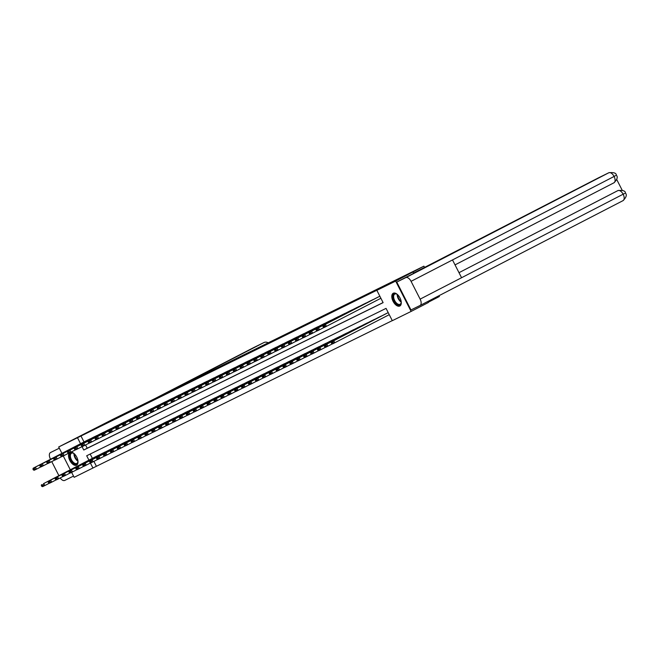 <?xml version="1.0" encoding="UTF-8"?>
<svg xmlns="http://www.w3.org/2000/svg" width="659" height="659" viewBox="0 0 659 659"><rect width="100%" height="100%" fill="white"/><g stroke="black" fill="none" stroke-linecap="round" stroke-linejoin="round"><path stroke-width="0.99" d="M248.838 352.664L230.716 361.906L248.838 352.664M399.791 306.023A7.183 3.847 62.7 0 1 393.102 301.361A7.183 3.847 62.7 0 1 393.242 293.247A7.183 3.847 62.7 0 1 393.275 293.23A7.183 3.847 62.7 0 1 399.972 297.893A7.183 3.847 62.7 0 1 399.832 306.007A7.183 3.847 62.7 0 1 399.791 306.023M70.991 452.156A7.183 3.847 62.7 0 1 77.103 457.865A7.183 3.847 62.7 0 1 76.576 465.155A7.183 3.847 62.7 0 1 76.535 465.172A7.183 3.847 62.7 0 1 70.266 461.275A7.183 3.847 62.7 0 1 69.253 453.013M264.317 345.151L250.28 352.268L264.317 345.151M61.938 453.351L58.684 446.975L113.315 419.083L423.91 266.17L395.664 281.08L411.125 311.427L392.319 320.686L386.05 308.379L86.691 455.764L88.924 460.139M58.684 446.975L77.498 437.716L80.563 443.738M82.029 446.621L83.767 450.023L383.118 302.638L376.857 290.339L380.309 288.551L77.498 437.716M376.857 290.339L395.664 281.08M255.338 349.468L236.77 358.924L255.338 349.468M257.216 348.537L243.435 355.646L257.224 348.553M428.259 302.25L439.372 296.517L438.96 295.71M424.635 267.595L423.91 266.17M80.95 435.937L84.014 441.95M85.555 444.965L87.219 448.235L383.085 302.572M87.342 440.228L90.044 439.001M94.253 436.835L96.947 435.607M101.156 433.433L103.85 432.205M108.06 430.03L110.753 428.803M114.963 426.637L117.656 425.409M121.866 423.235L124.559 422.007M128.769 419.832L131.47 418.613M135.672 416.439L138.374 415.211M142.575 413.036L145.277 411.809M149.486 409.634L152.18 408.415M156.389 406.241L159.083 405.013M163.292 402.838L165.986 401.611M170.195 399.445L172.889 398.217M177.098 396.043L179.8 394.815M184.001 392.64L186.703 391.413M190.904 389.247L193.606 388.019M197.815 385.844L200.509 384.617M204.718 382.442L207.412 381.223M211.621 379.049L214.315 377.821M218.524 375.646L221.218 374.419M225.427 372.244L228.121 371.025M232.33 368.851L235.032 367.623M239.233 365.448L241.935 364.221M246.145 362.055L248.838 360.827M253.048 358.653L255.741 357.425M259.951 355.25L262.644 354.023M266.854 351.857L269.547 350.629M273.757 348.454L276.451 347.227M280.66 345.052L283.362 343.833M287.563 341.659L290.265 340.431M294.466 338.256L297.168 337.029M301.377 334.854L304.071 333.635M308.28 331.461L310.974 330.233M315.183 328.058L317.877 326.831M322.086 324.665L324.78 323.437M328.989 321.262L331.691 320.035M335.892 317.86L338.594 316.633M342.795 314.467L345.497 313.239M349.707 311.064L352.4 309.837M356.61 307.662L359.303 306.443M363.513 304.269L366.206 303.041M370.416 300.866L373.109 299.639M380.795 298.313L324.22 327.482L323.338 327.169L324.887 326.411L324.475 325.587L322.926 326.353L323.338 327.169M377.319 297.464L379.848 296.221M93.907 461.374L96.412 466.284L392.278 320.62M90.176 454.043L92.375 458.351M95.703 456.629L98.397 455.41M102.606 453.235L105.308 452.008M109.509 449.833L112.211 448.606M116.412 446.44L119.114 445.212M123.324 443.037L126.017 441.81M130.227 439.635L132.92 438.408M137.13 436.242L139.823 435.014M144.033 432.839L146.726 431.612M150.936 429.437L153.638 428.218M157.839 426.044L160.541 424.816M164.742 422.641L167.444 421.414M171.653 419.248L174.347 418.02M178.556 415.845L181.25 414.618M185.459 412.443L188.153 411.216M192.362 409.05L195.056 407.822M199.265 405.647L201.959 404.42M206.168 402.245L208.87 401.026M213.071 398.852L215.773 397.624M219.974 395.449L222.676 394.222M226.885 392.047L229.579 390.828M233.788 388.653L236.482 387.426M240.692 385.251L243.385 384.024M247.595 381.858L250.288 380.63M254.498 378.455L257.199 377.228M261.401 375.053L264.102 373.826M268.304 371.66L271.006 370.432M275.215 368.257L277.909 367.03M282.118 364.855L284.812 363.636M289.021 361.462L291.715 360.234M295.924 358.059L298.618 356.832M302.827 354.657L305.521 353.438M309.73 351.263L312.432 350.036M316.633 347.861L319.335 346.634M323.536 344.468L326.238 343.24M330.447 341.065L333.141 339.838M337.35 337.663L340.044 336.436M344.253 334.27L346.947 333.042M351.156 330.867L353.85 329.64M358.059 327.465L360.761 326.246M364.962 324.071L367.664 322.844M371.865 320.669L374.567 319.442M378.777 317.267L381.47 316.048M389.156 314.722L332.581 343.891L331.699 343.57L333.248 342.812L332.828 341.988L331.279 342.754L331.699 343.57M385.68 313.873L388.209 312.621M96.412 466.284L74.154 477.322L71.625 472.363M70.291 469.76L63.264 455.962M427.856 301.451L428.391 302.506L411.125 311.427M412.929 272.159L413.687 273.328L396.767 282.06L410.977 309.952L419.981 305.512A5.659 3.031 -117.3 0 0 420.014 305.504A5.659 3.031 -117.3 0 0 420.137 299.128L461.572 277.727L452.502 259.934L411.068 281.335L420.137 299.128M90.39 463.022L92.96 468.063M87.219 448.235L83.767 450.023M249.983 352.112L238.237 358.175L249.983 352.112M256.911 348.751L251.392 351.552L256.944 348.809M98.133 455.435L43.774 483.508L95.926 456.522M42.86 484.752L43.774 483.508L44.82 485.559L42.604 486.647L41.723 486.334L43.272 485.576L42.86 484.752L41.311 485.518L41.723 486.334M49.376 483.204L44.82 485.559L43.272 485.576M41.558 484.596L41.311 485.518M89.781 439.026L35.413 467.107L36.459 469.159L41.023 466.803M87.565 440.113L33.205 468.195L35.413 467.107L32.95 469.109L33.37 469.933L34.919 469.167L34.499 468.351M34.919 469.167L36.459 469.159L34.243 470.246L33.37 469.933M32.95 469.109L33.205 468.195M77.902 460.542A6.211 3.328 62.7 0 1 77.91 461.786A6.211 3.328 62.7 0 1 77.77 462.552A6.211 3.328 62.7 0 1 72.655 462.536A6.211 3.328 62.7 0 1 69.895 454.43A6.211 3.328 62.7 0 1 73.503 453.252A6.211 3.328 62.7 0 1 74.516 453.977M73.693 453.367A5.75 3.081 -117.3 0 0 71.534 453.203A5.75 3.081 -117.3 0 0 70.529 454.553A5.75 3.081 -117.3 0 0 72.193 460.979A5.75 3.081 -117.3 0 0 76.815 463.425A5.75 3.081 -117.3 0 0 77.82 462.066A5.75 3.081 -117.3 0 0 77.927 461.572M69.879 452.7A7.134 3.822 -117.3 0 0 69.31 453.829A7.134 3.822 -117.3 0 0 71.296 461.679A7.134 3.822 -117.3 0 0 76.963 464.9M401.158 301.394A6.211 3.328 62.7 0 1 401.166 302.638A6.211 3.328 62.7 0 1 401.026 303.404A6.211 3.328 62.7 0 1 395.911 303.387A6.211 3.328 62.7 0 1 393.151 295.281A6.211 3.328 62.7 0 1 396.759 294.103A6.211 3.328 62.7 0 1 397.772 294.837M396.949 294.219A5.75 3.081 -117.3 0 0 394.79 294.054A5.75 3.081 -117.3 0 0 393.785 295.405A5.75 3.081 -117.3 0 0 395.449 301.83A5.75 3.081 -117.3 0 0 400.071 304.277A5.75 3.081 -117.3 0 0 401.076 302.926A5.75 3.081 -117.3 0 0 401.183 302.423M393.67 293.082A7.134 3.822 -117.3 0 0 392.566 294.68A7.134 3.822 -117.3 0 0 394.552 302.53A7.134 3.822 -117.3 0 0 400.219 305.751M50.521 452.527A5.659 3.031 -117.3 0 0 50.496 452.544L59.31 448.202M50.496 452.544A5.659 3.031 -117.3 0 0 50.372 458.911L50.537 459.241M58.898 475.65L51.74 461.597M60.183 477.956A5.659 3.031 -117.3 0 0 64.73 480.419L73.52 476.086M268.197 342.828A5.527 4.662 63.8 0 0 263.954 342.54A5.527 4.662 63.8 0 0 263.888 342.573L155.211 398.456L253.526 347.672A5.659 3.031 -117.3 0 0 253.493 347.688M165.549 393.365L263.888 342.573M413.424 273.139L598.471 177.848A5.527 4.662 -116.2 0 1 598.537 177.815A5.527 4.662 -116.2 0 1 598.603 177.782M411.068 281.335A5.659 3.031 -117.3 0 0 405.771 277.628L396.767 282.06M622.22 190.294L616.717 179.487M617.294 190.896L617.961 190.566C622.977 190.072 625.465 190.912 625.44 193.079C627.104 194.858 626.305 197.379 623.043 200.633L420.014 305.504L623.01 200.649A5.659 3.031 -117.3 0 0 623.043 200.633A5.659 3.031 -117.3 0 0 623.167 194.265A5.659 3.031 -117.3 0 0 617.895 190.599L458.994 272.678L617.294 190.896A5.527 4.662 -116.2 0 1 617.359 190.863A5.527 4.662 -116.2 0 1 617.434 190.83M405.771 277.628L608.801 172.765A5.527 4.662 -116.2 0 1 608.875 172.724C613.842 172.23 616.338 173.078 616.363 175.261C618.06 176.966 617.252 179.479 613.949 182.798L455.023 264.885L613.949 182.798A5.659 3.031 -117.3 0 0 613.949 182.798A5.659 3.031 -117.3 0 0 614.097 176.464L615.564 175.591M461.572 277.727L624.65 193.433M105.036 452.033L50.677 480.114L102.829 453.12M49.763 481.35L50.677 480.114L51.723 482.157L49.507 483.253L48.634 482.94L50.183 482.174L49.763 481.35L48.214 482.116L48.634 482.94M56.287 479.801L51.723 482.157L50.183 482.174M48.461 481.202L48.214 482.116M111.948 448.631L55.372 477.8L109.732 449.718M56.666 477.956L57.58 476.712L58.626 478.764L56.41 479.851L55.537 479.538L57.086 478.772L56.666 477.956L55.117 478.714L55.537 479.538M63.19 476.408L58.626 478.764L57.086 478.772M55.372 477.8L55.117 478.714M96.684 435.632L42.316 463.705L43.362 465.756L47.926 463.401M94.468 436.719L40.108 464.793L42.316 463.705L39.853 465.715L40.273 466.531L41.822 465.773L41.402 464.949M41.822 465.773L43.362 465.756L41.155 466.844L40.273 466.531M39.853 465.715L40.108 464.793M103.587 432.23L49.227 460.311L50.265 462.363L54.829 459.998M101.371 433.317L47.011 461.399L49.227 460.311L46.756 462.313L47.176 463.137L48.725 462.371L48.305 461.547M48.725 462.371L50.265 462.363L48.058 463.45L47.176 463.137M46.756 462.313L47.011 461.399M118.851 445.237L62.275 474.406L116.635 446.324M63.569 474.554L64.483 473.31L65.529 475.361L63.322 476.449L62.44 476.136L63.989 475.378L63.569 474.554L62.02 475.32L62.44 476.136M70.093 473.005L65.529 475.361L63.989 475.378M62.275 474.406L62.02 475.32M125.754 441.835L69.179 471.004L123.538 442.922M70.472 471.152L71.386 469.916L72.432 471.968L70.225 473.055L69.343 472.742L70.892 471.976L70.472 471.152L68.923 471.918L69.343 472.742M76.996 469.612L72.432 471.968L70.892 471.976M69.179 471.004L68.923 471.918M132.657 438.433L78.297 466.514L130.441 439.528M77.375 467.758L78.297 466.514L79.335 468.565L77.128 469.653L76.246 469.34L77.795 468.574L77.375 467.758L75.826 468.516L76.246 469.34M83.899 466.21L79.335 468.565L77.795 468.574M76.082 467.602L75.826 468.516M110.49 428.828L56.13 456.909L57.176 458.961L61.732 456.605M108.274 429.923L53.914 457.997L56.13 456.909L53.659 458.911L54.079 459.735L55.628 458.969L55.208 458.153M55.628 458.969L57.176 458.961L54.961 460.048L54.079 459.735M53.659 458.911L53.914 457.997M117.393 425.434L63.033 453.507L64.08 455.558L68.635 453.203M115.185 426.521L60.817 454.603L63.033 453.507L60.57 455.517L60.982 456.333L62.531 455.575L62.119 454.751M62.531 455.575L64.08 455.558L61.864 456.654L60.982 456.333M60.57 455.517L60.817 454.603M124.296 422.032L69.936 450.113L70.983 452.165L75.546 449.809M122.088 423.119L67.72 451.201L69.936 450.113L67.473 452.115L67.885 452.939L69.434 452.173L69.022 451.349M69.434 452.173L70.983 452.165L68.767 453.252L67.885 452.939M67.473 452.115L67.72 451.201M139.56 435.039L82.985 464.208L137.344 436.126M84.278 464.356L85.2 463.112L86.247 465.163L84.031 466.259L83.149 465.938L84.698 465.18L84.278 464.356L82.729 465.122L83.149 465.938M90.802 462.807L86.247 465.163L84.698 465.18M82.985 464.208L82.729 465.122M131.199 418.63L76.839 446.711L77.886 448.763L82.449 446.407M128.991 419.725L74.624 447.799L76.839 446.711L74.376 448.713L74.796 449.537L76.345 448.771L75.925 447.955M76.345 448.771L77.886 448.763L75.67 449.85L74.796 449.537M74.376 448.713L74.624 447.799M146.463 431.637L92.103 459.718L144.255 432.724M91.189 460.962L92.103 459.718L93.15 461.77L90.934 462.857L90.052 462.544L91.601 461.778L91.189 460.962L89.64 461.72L90.052 462.544M97.705 459.414L93.15 461.77L91.601 461.778M89.888 460.806L89.64 461.72M138.11 415.236L83.742 443.309L84.789 445.36L89.352 443.005M135.894 416.323L81.535 444.405L83.742 443.309L81.279 445.319L81.7 446.135L83.248 445.377L82.828 444.553M83.248 445.377L84.789 445.36L82.573 446.456L81.7 446.135M81.279 445.319L81.535 444.405M153.366 428.235L99.007 456.316L151.158 429.33M98.092 457.56L99.007 456.316L100.053 458.367L97.837 459.455L96.955 459.142L98.504 458.384L98.092 457.56L96.543 458.326L96.955 459.142M104.616 456.012L100.053 458.367L98.504 458.384M96.791 457.404L96.543 458.326M145.013 411.834L90.645 439.915L91.692 441.967L96.255 439.611M142.797 412.921L88.438 441.003L90.645 439.915L88.182 441.917L88.603 442.741L90.151 441.975L89.731 441.159M90.151 441.975L91.692 441.967L89.484 443.054L88.603 442.741M88.182 441.917L88.438 441.003M160.269 424.841L103.694 454.01L158.061 425.928M104.995 454.158L105.91 452.914L106.956 454.965L104.74 456.061L103.867 455.74L105.415 454.982L104.995 454.158L103.447 454.924L103.867 455.74M111.519 452.609L106.956 454.965L105.415 454.982M103.694 454.01L103.447 454.924M151.916 408.432L97.548 436.513L98.595 438.564L103.158 436.209M149.7 409.527L95.341 437.601L97.548 436.513L95.085 438.523L95.506 439.339L97.054 438.581L96.634 437.757M97.054 438.581L98.595 438.564L96.387 439.652L95.506 439.339M95.085 438.523L95.341 437.601M167.18 421.439L110.605 450.608L164.964 422.526M111.898 450.764L112.813 449.52L113.859 451.572L111.643 452.659L110.77 452.346L112.318 451.58L111.898 450.764L110.35 451.522L110.77 452.346M118.422 449.216L113.859 451.572L112.318 451.58M110.605 450.608L110.35 451.522M158.819 405.038L104.46 433.12L105.498 435.162L110.061 432.806M156.603 406.125L102.244 434.207L104.46 433.12L101.988 435.121L102.409 435.937L103.957 435.179L103.537 434.355M103.957 435.179L105.498 435.162L103.29 436.258L102.409 435.937M101.988 435.121L102.244 434.207M174.083 418.045L117.508 447.206L171.867 419.132M118.801 447.362L119.716 446.118L120.762 448.169L118.554 449.257L117.673 448.944L119.221 448.186L118.801 447.362L117.253 448.128L117.673 448.944M125.325 445.814L120.762 448.169L119.221 448.186M117.508 447.206L117.253 448.128M165.722 401.636L111.363 429.717L112.409 431.769L116.964 429.413M163.506 402.723L109.147 430.805L111.363 429.717L108.892 431.719L109.312 432.543L110.86 431.777L110.448 430.961M110.86 431.777L112.409 431.769L110.193 432.856L109.312 432.543M108.892 431.719L109.147 430.805M180.986 414.643L126.627 442.724L178.77 415.73M125.704 443.96L126.627 442.724L127.665 444.776L125.457 445.863L124.576 445.55L126.124 444.784L125.704 443.96L124.156 444.726L124.576 445.55M132.228 442.411L127.665 444.776L126.124 444.784M124.411 443.812L124.156 444.726M172.625 398.242L118.266 426.315L119.312 428.366L123.867 426.011M170.417 399.329L116.05 427.411L118.266 426.315L115.803 428.325L116.215 429.141L117.763 428.383L117.351 427.559M117.763 428.383L119.312 428.366L117.096 429.454L116.215 429.141M115.803 428.325L116.05 427.411M187.889 411.241L133.53 439.322L185.673 412.336M132.607 440.566L133.53 439.322L134.568 441.373L132.36 442.461L131.479 442.148L133.027 441.382L132.607 440.566L131.059 441.324L131.479 442.148M139.131 439.018L134.568 441.373L133.027 441.382M131.314 440.41L131.059 441.324M179.528 394.84L125.169 422.921L126.215 424.973L130.779 422.617M177.32 395.927L122.953 424.009L125.169 422.921L122.706 424.923L123.118 425.747L124.675 424.981L124.254 424.157M124.675 424.981L126.215 424.973L123.999 426.06L123.118 425.747M122.706 424.923L122.953 424.009M194.792 407.847L138.217 437.016L192.585 408.934M139.519 437.164L140.433 435.92L141.479 437.971L139.263 439.059L138.382 438.746L139.93 437.988L139.519 437.164L137.97 437.93L138.382 438.746M146.034 435.615L141.479 437.971L139.93 437.988M138.217 437.016L137.97 437.93M186.439 391.438L132.072 419.519L133.118 421.571L137.682 419.215M184.223 392.533L129.864 420.607L132.072 419.519L129.609 421.521L130.029 422.345L131.578 421.579L131.157 420.763M131.578 421.579L133.118 421.571L130.902 422.658L130.029 422.345M129.609 421.521L129.864 420.607M201.695 404.445L147.336 432.526L199.488 405.532M146.422 433.762L147.336 432.526L148.382 434.578L146.166 435.665L145.285 435.352L146.833 434.586L146.422 433.762L144.873 434.528L145.285 435.352M152.946 432.222L148.382 434.578L146.833 434.586M145.12 433.614L144.873 434.528M193.342 388.044L138.975 416.117L140.021 418.168L144.585 415.813M191.126 389.131L136.767 417.213L138.975 416.117L136.512 418.127L136.932 418.943L138.481 418.185L138.06 417.361M138.481 418.185L140.021 418.168L137.805 419.264L136.932 418.943M136.512 418.127L136.767 417.213M208.598 401.043L154.239 429.124L206.391 402.138M153.325 430.368L154.239 429.124L155.285 431.175L153.069 432.263L152.196 431.95L153.745 431.184L153.325 430.368L151.776 431.126L152.196 431.95M159.849 428.82L155.285 431.175L153.745 431.184M152.023 430.212L151.776 431.126M200.245 384.642L145.878 412.723L146.924 414.775L151.488 412.419M198.03 385.729L143.67 413.811L145.878 412.723L143.415 414.725L143.835 415.549L145.384 414.783L144.964 413.967M145.384 414.783L146.924 414.775L144.716 415.862L143.835 415.549M143.415 414.725L143.67 413.811M215.509 397.649L158.934 426.818L213.294 398.736M160.228 426.966L161.142 425.722L162.188 427.773L159.972 428.869L159.099 428.548L160.648 427.79L160.228 426.966L158.679 427.732L159.099 428.548M166.752 425.417L162.188 427.773L160.648 427.79M158.934 426.818L158.679 427.732M207.148 381.24L152.789 409.321L153.827 411.373L158.391 409.017M204.933 382.335L150.573 410.409L152.789 409.321L150.318 411.323L150.738 412.147L152.287 411.381L151.867 410.565M152.287 411.381L153.827 411.373L151.619 412.46L150.738 412.147M150.318 411.323L150.573 410.409M222.412 394.247L165.837 423.416L220.197 395.334M167.131 423.572L168.045 422.328L169.091 424.38L166.884 425.467L166.002 425.154L167.551 424.388L167.131 423.572L165.582 424.33L166.002 425.154M173.655 422.024L169.091 424.38L167.551 424.388M165.837 423.416L165.582 424.33M214.051 377.846L159.692 405.919L160.738 407.97L165.294 405.614M211.836 378.933L157.476 407.015L159.692 405.919L157.221 407.929L157.641 408.745L159.19 407.987L158.77 407.163M159.19 407.987L160.738 407.97L158.522 409.066L157.641 408.745M157.221 407.929L157.476 407.015M229.316 390.845L174.948 418.926L227.1 391.94M174.034 420.17L174.948 418.926L175.994 420.977L173.787 422.065L172.905 421.752L174.454 420.994L174.034 420.17L172.485 420.936L172.905 421.752M180.558 418.622L175.994 420.977L174.454 420.994M172.74 420.014L172.485 420.936M220.954 374.444L166.595 402.525L167.641 404.577L172.197 402.221M218.747 375.531L164.379 403.613L166.595 402.525L164.132 404.527L164.544 405.351L166.093 404.585L165.681 403.769M166.093 404.585L167.641 404.577L165.425 405.664L164.544 405.351M164.132 404.527L164.379 403.613M236.219 387.451L181.859 415.532L234.003 388.538M180.937 416.768L181.859 415.532L182.897 417.575L180.69 418.671L179.808 418.35L181.357 417.592L180.937 416.768L179.388 417.534L179.808 418.35M187.461 415.219L182.897 417.575L181.357 417.592M179.643 416.62L179.388 417.534M227.857 371.042L173.498 399.123L174.544 401.174L179.108 398.819M225.65 372.137L171.282 400.211L173.498 399.123L171.035 401.133L171.447 401.949L172.996 401.191L172.584 400.367M172.996 401.191L174.544 401.174L172.328 402.262L171.447 401.949M171.035 401.133L171.282 400.211M243.122 384.049L188.762 412.13L240.906 385.136M187.848 413.374L188.762 412.13L189.808 414.182L187.593 415.269L186.711 414.956L188.26 414.19L187.848 413.374L186.291 414.132L186.711 414.956M194.364 411.826L189.808 414.182L188.26 414.19M186.546 413.218L186.291 414.132M234.761 367.648L180.401 395.729L181.447 397.772L186.011 395.416M232.553 368.735L178.185 396.817L180.401 395.729L177.938 397.731L178.358 398.547L179.907 397.789L179.487 396.965M179.907 397.789L181.447 397.772L179.232 398.868L178.358 398.547M177.938 397.731L178.185 396.817M250.025 380.655L195.665 408.728L247.817 381.742M194.751 409.972L195.665 408.728L196.712 410.779L194.496 411.867L193.614 411.554L195.163 410.796L194.751 409.972L193.202 410.738L193.614 411.554M201.267 408.423L196.712 410.779L195.163 410.796M193.449 409.816L193.202 410.738M241.672 364.246L187.304 392.327L188.35 394.379L192.914 392.023M239.456 365.333L185.097 393.415L187.304 392.327L184.841 394.329L185.261 395.153L186.81 394.387L186.39 393.571M186.81 394.387L188.35 394.379L186.135 395.466L185.261 395.153M184.841 394.329L185.097 393.415M256.928 377.253L202.568 405.334L254.72 378.34M201.654 406.57L202.568 405.334L203.615 407.386L201.399 408.473L200.517 408.16L202.074 407.394L201.654 406.57L200.105 407.336L200.517 408.16M208.178 405.03L203.615 407.386L202.074 407.394M200.352 406.422L200.105 407.336M248.575 360.852L194.207 388.925L195.253 390.976L199.817 388.621M246.359 361.939L192 390.021L194.207 388.925L191.744 390.935L192.164 391.751L193.713 390.993L193.293 390.169M193.713 390.993L195.253 390.976L193.046 392.064L192.164 391.751M191.744 390.935L192 390.021M263.839 373.851L209.471 401.932L261.623 374.946M208.557 403.176L209.471 401.932L210.518 403.983L208.302 405.071L207.428 404.758L208.977 403.992L208.557 403.176L207.008 403.934L207.428 404.758M215.081 401.628L210.518 403.983L208.977 403.992M207.264 403.02L207.008 403.934M255.478 357.45L201.119 385.531L202.156 387.583L206.72 385.227M253.262 358.537L198.903 386.619L201.119 385.531L198.647 387.533L199.067 388.357L200.616 387.591L200.196 386.767M200.616 387.591L202.156 387.583L199.949 388.67L199.067 388.357M198.647 387.533L198.903 386.619M270.742 370.457L214.167 399.626L268.526 371.544M215.46 399.774L216.374 398.53L217.421 400.581L215.205 401.677L214.332 401.356L215.88 400.598L215.46 399.774L213.911 400.54L214.332 401.356M221.984 398.225L217.421 400.581L215.88 400.598M214.167 399.626L213.911 400.54M262.381 354.048L208.022 382.129L209.06 384.181L213.623 381.825M260.165 355.143L205.806 383.217L208.022 382.129L205.55 384.131L205.97 384.955L207.519 384.189L207.099 383.373M207.519 384.189L209.06 384.181L206.852 385.268L205.97 384.955M205.55 384.131L205.806 383.217M277.645 367.055L221.07 396.224L275.429 368.142M222.363 396.38L223.277 395.136L224.324 397.188L222.116 398.275L221.235 397.962L222.783 397.196L222.363 396.38L220.814 397.138L221.235 397.962M228.887 394.832L224.324 397.188L222.783 397.196M221.07 396.224L220.814 397.138M269.284 350.654L214.925 378.727L215.971 380.778L220.526 378.423M267.076 351.741L212.709 379.823L214.925 378.727L212.462 380.737L212.873 381.553L214.422 380.795L214.01 379.971M214.422 380.795L215.971 380.778L213.755 381.874L212.873 381.553M212.462 380.737L212.709 379.823M284.548 363.653L230.189 391.734L282.332 364.748M229.266 392.978L230.189 391.734L231.227 393.785L229.019 394.873L228.138 394.56L229.686 393.794L229.266 392.978L227.717 393.736L228.138 394.56M235.79 391.43L231.227 393.785L229.686 393.794M227.973 392.822L227.717 393.736M276.187 347.252L221.828 375.333L222.874 377.385L227.429 375.029M273.979 348.339L219.612 376.421L221.828 375.333L219.365 377.335L219.776 378.159L221.325 377.393L220.913 376.577M221.325 377.393L222.874 377.385L220.658 378.472L219.776 378.159M219.365 377.335L219.612 376.421M291.451 360.259L234.876 389.428L289.235 361.346M236.169 389.576L237.092 388.332L238.138 390.383L235.922 391.479L235.041 391.158L236.589 390.4L236.169 389.576L234.62 390.342L235.041 391.158M242.693 388.027L238.138 390.383L236.589 390.4M234.876 389.428L234.62 390.342M283.09 343.85L228.731 371.931L229.777 373.983L234.34 371.627M280.882 344.945L226.515 373.019L228.731 371.931L226.268 373.933L226.688 374.757L228.236 373.991L227.816 373.175M228.236 373.991L229.777 373.983L227.561 375.07L226.688 374.757M226.268 373.933L226.515 373.019M298.354 356.857L243.995 384.938L296.146 357.944M243.08 386.182L243.995 384.938L245.041 386.99L242.825 388.077L241.944 387.764L243.492 386.998L243.08 386.182L241.532 386.94L241.944 387.764M249.596 384.634L245.041 386.99L243.492 386.998M241.779 386.026L241.532 386.94M290.001 340.456L235.634 368.529L236.68 370.58L241.243 368.224M287.785 341.543L233.426 369.625L235.634 368.529L233.171 370.539L233.591 371.355L235.139 370.597L234.719 369.773M235.139 370.597L236.68 370.58L234.464 371.676L233.591 371.355M233.171 370.539L233.426 369.625M305.257 353.455L250.898 381.536L303.049 354.55M249.983 382.78L250.898 381.536L251.944 383.587L249.728 384.675L248.847 384.362L250.395 383.604L249.983 382.78L248.435 383.546L248.847 384.362M256.508 381.231L251.944 383.587L250.395 383.604M248.682 382.624L248.435 383.546M296.904 337.054L242.537 365.135L243.583 367.187L248.146 364.831M294.688 338.141L240.329 366.223L242.537 365.135L240.074 367.137L240.494 367.961L242.042 367.195L241.622 366.379M242.042 367.195L243.583 367.187L241.375 368.274L240.494 367.961M240.074 367.137L240.329 366.223M312.16 350.061L257.801 378.142L309.952 351.148M256.886 379.378L257.801 378.142L258.847 380.185L256.631 381.281L255.758 380.96L257.307 380.202L256.886 379.378L255.338 380.144L255.758 380.96M263.411 377.829L258.847 380.185L257.307 380.202M255.585 379.23L255.338 380.144M303.807 333.652L249.44 361.733L250.486 363.784L255.049 361.429M301.591 334.747L247.232 362.821L249.44 361.733L246.977 363.743L247.397 364.559L248.945 363.801L248.525 362.977M248.945 363.801L250.486 363.784L248.278 364.872L247.397 364.559M246.977 363.743L247.232 362.821M319.071 346.659L262.496 375.828L316.855 347.746M263.789 375.984L264.704 374.74L265.75 376.791L263.534 377.879L262.661 377.566L264.21 376.8L263.789 375.984L262.241 376.742L262.661 377.566M270.314 374.436L265.75 376.791L264.21 376.8M262.496 375.828L262.241 376.742M310.71 330.258L256.351 358.339L257.389 360.382L261.952 358.026M308.494 331.345L254.135 359.427L256.351 358.339L253.88 360.341L254.3 361.165L255.849 360.399L255.428 359.575M255.849 360.399L257.389 360.382L255.181 361.478L254.3 361.165M253.88 360.341L254.135 359.427M325.974 343.265L269.399 372.434L323.758 344.352M270.692 372.582L271.607 371.338L272.653 373.389L270.445 374.477L269.564 374.164L271.113 373.406L270.692 372.582L269.144 373.348L269.564 374.164M277.217 371.033L272.653 373.389L271.113 373.406M269.399 372.434L269.144 373.348M317.613 326.856L263.254 354.937L264.3 356.989L268.856 354.633M315.397 327.943L261.038 356.025L263.254 354.937L260.783 356.939L261.203 357.763L262.752 356.997L262.331 356.181M262.752 356.997L264.3 356.989L262.084 358.076L261.203 357.763M260.783 356.939L261.038 356.025M332.877 339.863L278.518 367.944L330.661 340.95M277.596 369.18L278.518 367.944L279.556 369.996L277.348 371.083L276.467 370.77L278.016 370.004L277.596 369.18L276.047 369.946L276.467 370.77M284.12 367.64L279.556 369.996L278.016 370.004M276.302 369.032L276.047 369.946M324.516 323.462L270.157 351.535L271.203 353.586L275.759 351.231M322.309 324.549L267.941 352.631L270.157 351.535L267.694 353.545L268.106 354.361L269.655 353.603L269.243 352.779M269.655 353.603L271.203 353.586L268.987 354.674L268.106 354.361M267.694 353.545L267.941 352.631M339.78 336.461L285.421 364.542L337.565 337.556M284.499 365.786L285.421 364.542L286.459 366.593L284.251 367.681L283.37 367.368L284.919 366.602L284.499 365.786L282.95 366.544L283.37 367.368M291.023 364.238L286.459 366.593L284.919 366.602M283.205 365.63L282.95 366.544M331.419 320.06L277.06 348.141L278.106 350.193L282.67 347.837M329.212 321.147L274.844 349.229L277.06 348.141L274.597 350.143L275.009 350.967L276.558 350.201L276.146 349.377M276.558 350.201L278.106 350.193L275.89 351.28L275.009 350.967M274.597 350.143L274.844 349.229M346.683 333.067L290.108 362.236L344.468 334.154M291.41 362.384L292.324 361.14L293.37 363.191L291.154 364.287L290.273 363.966L291.822 363.208L291.41 362.384L289.853 363.15L290.273 363.966M297.926 360.835L293.37 363.191L291.822 363.208M290.108 362.236L289.853 363.15M338.322 316.658L283.963 344.739L285.009 346.791L289.573 344.435M336.115 317.753L281.747 345.827L283.963 344.739L281.5 346.741L281.92 347.565L283.469 346.799L283.049 345.983M283.469 346.799L285.009 346.791L282.793 347.878L281.92 347.565M281.5 346.741L281.747 345.827M353.586 329.665L299.227 357.746L351.379 330.752M298.313 358.99L299.227 357.746L300.273 359.798L298.057 360.885L297.176 360.572L298.725 359.806L298.313 358.99L296.764 359.748L297.176 360.572M304.829 357.442L300.273 359.798L298.725 359.806M297.011 358.834L296.764 359.748M345.234 313.264L290.866 341.337L291.912 343.388L296.476 341.032M343.018 314.351L288.658 342.433L290.866 341.337L288.403 343.347L288.823 344.163L290.372 343.405L289.952 342.581M290.372 343.405L291.912 343.388L289.696 344.484L288.823 344.163M288.403 343.347L288.658 342.433M360.489 326.263L306.13 354.344L358.282 327.358M305.216 355.588L306.13 354.344L307.176 356.395L304.96 357.483L304.087 357.17L305.636 356.404L305.216 355.588L303.667 356.346L304.087 357.17M311.74 354.04L307.176 356.395L305.636 356.404M303.914 355.432L303.667 356.346M352.137 309.862L297.769 337.943L298.815 339.995L303.379 337.639M349.921 310.949L295.562 339.031L297.769 337.943L295.306 339.945L295.726 340.769L297.275 340.003L296.855 339.187M297.275 340.003L298.815 339.995L296.608 341.082L295.726 340.769M295.306 339.945L295.562 339.031M367.401 322.869L310.826 352.038L365.185 323.956M312.119 352.186L313.033 350.942L314.079 352.993L311.864 354.089L310.99 353.768L312.539 353.01L312.119 352.186L310.57 352.952L310.99 353.768M318.643 350.637L314.079 352.993L312.539 353.01M310.826 352.038L310.57 352.952M359.04 306.46L304.68 334.541L305.718 336.592L310.282 334.237M356.824 307.555L302.465 335.629L304.68 334.541L302.209 336.543L302.629 337.367L304.178 336.601L303.758 335.785M304.178 336.601L305.718 336.592L303.511 337.68L302.629 337.367M302.209 336.543L302.465 335.629M374.304 319.467L317.729 348.636L372.088 320.554M319.022 348.792L319.936 347.548L320.982 349.599L318.775 350.687L317.893 350.374L319.442 349.608L319.022 348.792L317.473 349.55L317.893 350.374M325.546 347.244L320.982 349.599L319.442 349.608M317.729 348.636L317.473 349.55M365.943 303.066L311.583 331.139L312.63 333.19L317.185 330.834M363.727 304.153L309.368 332.235L311.583 331.139L309.112 333.149L309.532 333.965L311.081 333.207L310.661 332.383M311.081 333.207L312.63 333.19L310.414 334.286L309.532 333.965M309.112 333.149L309.368 332.235M381.207 316.065L326.839 344.146L378.991 317.16M325.925 345.39L326.839 344.146L327.885 346.197L325.678 347.285L324.796 346.972L326.345 346.214L325.925 345.39L324.376 346.156L324.796 346.972M332.449 343.841L327.885 346.197L326.345 346.214M324.632 345.234L324.376 346.156M372.846 299.664L318.486 327.745L319.533 329.797L324.088 327.441M370.638 300.751L316.271 328.833L318.486 327.745L316.023 329.747L316.435 330.571L317.984 329.805L317.572 328.989M317.984 329.805L319.533 329.797L317.317 330.884L316.435 330.571M316.023 329.747L316.271 328.833M388.11 312.671L333.751 340.752L385.894 313.758M332.828 341.988L333.751 340.752L334.788 342.795L333.248 342.812M331.535 341.84L331.279 342.754M379.749 296.262L325.389 324.343L326.436 326.394L324.887 326.411M377.541 297.357L323.174 325.431L325.389 324.343L324.475 325.587M322.926 326.353L323.174 325.431M77.943 461.218A5.75 3.081 62.7 0 1 73.981 453.557M74.434 453.911A5.569 2.982 -117.3 0 0 77.919 460.641M401.199 302.077A5.75 3.081 62.7 0 1 397.237 294.408M397.69 294.762A5.569 2.982 -117.3 0 0 401.166 301.501M263.954 342.54L253.616 347.631A5.527 4.662 -116.2 0 0 253.55 347.664A5.659 3.031 -117.3 0 0 253.526 347.672L253.616 347.631A5.527 4.662 -116.2 0 1 253.69 347.598M452.502 259.934L614.097 176.464A5.659 3.031 -117.3 0 0 608.801 172.765L598.471 177.848M598.537 177.815L608.875 172.724M617.961 190.566L617.359 190.863"/></g></svg>
